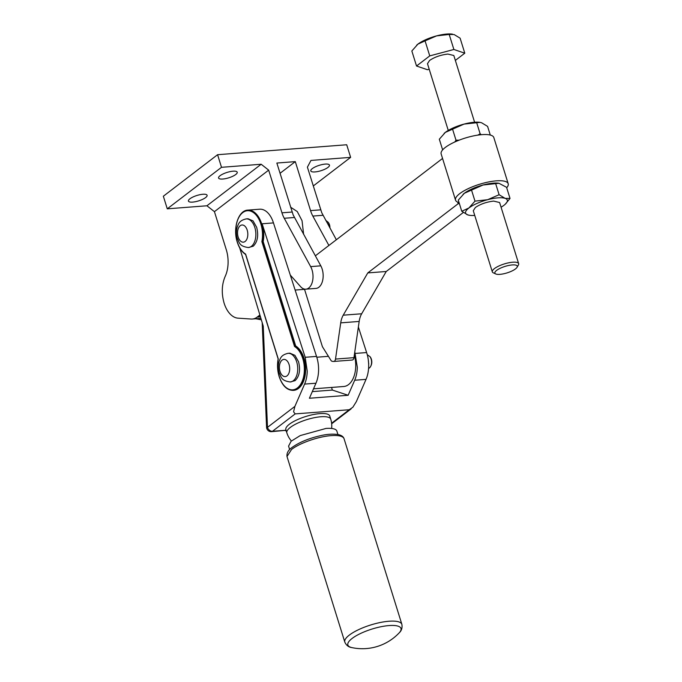 <?xml version="1.0" encoding="UTF-8"?>
<svg xmlns="http://www.w3.org/2000/svg" width="682" height="682" viewBox="0 0 682 682"><rect width="100%" height="100%" fill="white"/><g stroke="black" fill="none" stroke-linecap="round" stroke-linejoin="round"><path stroke-width="1.02" d="M506.7 187.763A27.578 7.996 162.7 0 0 507.672 186.442A27.578 7.996 162.7 0 0 508.201 183.722L493.811 137.517A27.578 7.996 162.7 0 0 469.199 136.911A27.578 7.996 162.7 0 0 441.672 151.199A27.578 7.996 162.7 0 0 441.143 153.919L455.533 200.133A27.578 7.996 162.7 0 0 459.063 202.597M508.201 183.722A27.578 7.996 162.7 0 0 483.589 183.117A27.578 7.996 162.7 0 0 456.07 197.405A27.578 7.996 162.7 0 0 455.533 200.133M459.105 140.177L456.011 140.219L454.766 142.009M481.296 134.695L480.145 133.817L477.826 135.113M498.832 183.253A21.833 6.326 162.7 0 0 498.636 183.228A21.833 6.326 162.7 0 0 493.316 183.16A21.833 6.326 162.7 0 0 483.027 185.01L464.348 193.279L458.287 200.116L461.757 211.258L467.775 214.898L469.506 215.299M505.234 204.225L510.025 198.436L506.556 187.294L498.943 183.27L483.027 185.01A21.833 6.326 162.7 0 0 464.348 193.279A21.833 6.326 162.7 0 0 463.129 194.285A21.833 6.326 162.7 0 0 463.044 194.361L463.129 194.285M479.838 122.342A21.833 6.326 162.7 0 0 479.659 122.317L481.577 122.751L487.587 126.383L490.281 135.045M479.975 122.359L464.05 124.098L445.372 132.368L439.319 139.205L442.644 149.887M452.541 129.086L456.011 140.219M476.675 122.675L480.145 133.817M471.509 189.997L474.979 201.139L468.926 207.976L461.757 211.258M495.644 183.586L499.113 194.728L487.604 199.715L474.979 201.139M510.025 198.436L505.123 198.36L499.113 194.728M479.659 122.317A21.833 6.326 162.7 0 0 474.348 122.249A21.833 6.326 162.7 0 0 464.05 124.098A21.833 6.326 162.7 0 0 445.372 132.368A21.833 6.326 162.7 0 0 444.161 133.374A21.833 6.326 162.7 0 0 444.11 133.416M474.74 215.418A21.833 6.326 -17.3 0 1 469.685 215.324A21.833 6.326 -17.3 0 1 467.775 214.898A21.833 6.326 -17.3 0 1 468.926 207.976A21.833 6.326 -17.3 0 1 487.604 199.715A21.833 6.326 -17.3 0 1 505.123 198.36A21.833 6.326 -17.3 0 1 505.192 204.268A21.833 6.326 -17.3 0 1 503.972 205.282A21.833 6.326 -17.3 0 1 501.074 207.209M495.712 273.942L493.299 272.817A13.793 3.998 -17.3 0 1 492.319 271.854L473.282 210.729L475.38 207.481C480.426 204.071 486.53 201.94 493.683 201.096L499.616 202.528L518.652 263.653A13.793 3.998 -17.3 0 1 518.397 265L517.05 267.301A11.722 3.393 -17.3 0 1 515.481 268.921A11.722 3.393 -17.3 0 1 499.932 274.352A11.722 3.393 -17.3 0 1 495.712 273.942A11.722 3.393 -17.3 0 1 496.667 270.362A11.722 3.393 -17.3 0 1 512.225 264.94A11.722 3.393 -17.3 0 1 517.05 267.301M449.199 34.458L454.101 34.535L460.111 38.166L464.792 53.187L453.88 49.479L449.199 34.458L436.574 35.882A21.833 6.326 162.7 0 1 452.183 34.1L452.498 34.143M425.065 40.869L436.574 35.882A21.833 6.326 -17.3 0 0 417.896 44.142L425.065 40.869L429.745 55.89L416.523 66.009L427.435 69.726L429.217 69.249M453.88 49.479L429.745 55.89M455.354 60.417L464.792 53.187M448.27 130.433L427.486 63.699L429.583 60.451C434.639 57.041 440.734 54.91 447.886 54.066L453.82 55.498L474.604 122.231M416.634 45.2A21.833 6.326 -17.3 0 1 416.685 45.157A21.833 6.326 -17.3 0 1 417.896 44.142L411.843 50.988L416.523 66.009M492.319 271.854A13.793 3.998 -17.3 0 1 494.416 268.606A13.793 3.998 -17.3 0 1 512.719 262.212A13.793 3.998 -17.3 0 1 518.652 263.653M457.699 202.145L458.185 203.705L367.786 272.911L343.225 315.186A18.388 10.912 85.6 0 0 341.673 318.716A18.388 10.912 85.6 0 0 340.719 322.859L335.51 359.082A3.444 2.046 85.6 0 1 334.811 360.855A3.444 2.046 85.6 0 1 333.779 361.451A3.444 2.046 85.6 0 1 333.575 361.451L332.33 361.341A3.444 2.046 85.6 0 1 331.571 361.042A3.444 2.046 85.6 0 1 330.906 360.301L322.407 346.686L304.462 289.091M259.859 314.896A22.983 13.64 85.6 0 1 258.623 315.979L257.14 317.121A22.983 13.64 85.6 0 1 254.258 318.656A22.983 13.64 85.6 0 1 252.357 319.031A22.983 13.64 85.6 0 1 251.189 319.04L238.197 318.17A25.285 15.004 85.6 0 1 224.097 303.089C221.36 293.413 221.727 284.513 225.188 276.389A25.285 15.004 -94.4 0 0 228.069 263.627A25.285 15.004 -94.4 0 0 226.271 249.689L214.429 211.65L268.665 170.133L281.956 212.818A22.983 13.64 -94.4 0 0 282.996 215.665A22.983 13.64 -94.4 0 0 284.249 218.274L310.66 266.619L320.804 265.835L293.141 214.881L276.849 163.049L295.297 161.625L310.549 210.61A22.983 13.64 -94.4 0 0 311.589 213.466A22.983 13.64 -94.4 0 0 312.833 216.075L328.895 245.46M320.804 265.835A13.793 8.184 85.6 0 1 321.427 283.985A13.793 8.184 85.6 0 1 316.005 288.401L305.851 289.177A13.793 8.184 85.6 0 1 300.617 286.67L290.592 275.426A27.578 16.368 85.6 0 0 290.302 275.102L273.456 222.903A22.983 13.64 -94.4 0 0 269.987 215.495A22.983 13.64 -94.4 0 0 259.646 209.212L247.839 210.124A22.983 13.64 85.6 0 1 258.18 216.399A22.983 13.64 85.6 0 1 261.658 223.815A22.983 13.64 85.6 0 1 262.706 241.581L263.175 241.547A22.983 13.64 -94.4 0 0 262.118 223.781L305.186 357.283L307.241 371.153A25.285 15.004 85.6 0 1 304.607 384.094L294.897 406.37L267.48 427.367A4.595 3.453 52.6 0 0 269.484 430.257A4.595 3.453 -127.4 0 0 272.476 431.28L295.187 413.897L349.235 409.737L331.605 423.232M255.801 318.767L261.325 319.79M442.55 158.446L315.34 255.835M354.316 355.186A22.983 13.64 85.6 0 1 348.553 384.58A22.983 13.64 85.6 0 1 343.779 386.498L313.507 388.825M463.342 212.46L386.234 271.496L361.673 313.771A18.388 10.912 85.6 0 0 360.122 317.3A18.388 10.912 85.6 0 0 359.167 321.444L353.958 357.658A3.444 2.046 85.6 0 1 353.259 359.431A3.444 2.046 85.6 0 1 352.219 360.036A3.444 2.046 85.6 0 1 352.023 360.036M458.185 203.705L459.378 203.62M367.786 272.911L386.234 271.496M310.66 266.619A13.793 8.184 85.6 0 1 311.282 284.769A13.793 8.184 85.6 0 1 305.851 289.177M336.345 239.757L321.733 212.682L307.403 167.15L310.975 160.423L350.633 157.363L346.703 144.763L217.584 154.703L163.348 196.228L167.269 208.828L206.927 205.776L214.429 211.65M295.297 161.625L280.038 173.305M290.592 207.175L297.267 211.556L302.049 220.704L303.626 234.395M268.665 170.133L261.172 164.251L221.505 167.312L217.584 154.703M261.172 164.251L206.927 205.776M313.268 185.973L350.633 157.363M325.254 164.089A9.77 2.83 -17.3 0 1 329.457 165.112A9.77 2.83 -17.3 0 1 324.956 169.179A9.77 2.83 -17.3 0 1 315.007 171.932A9.77 2.83 -17.3 0 1 310.804 170.918A9.77 2.83 -17.3 0 1 315.314 166.851A9.77 2.83 -17.3 0 1 325.254 164.089M221.505 167.312L167.269 208.828M202.895 194.259A9.77 2.83 -17.3 0 1 207.098 195.274A9.77 2.83 -17.3 0 1 202.597 199.349A9.77 2.83 -17.3 0 1 192.648 202.102A9.77 2.83 -17.3 0 1 188.445 201.088A9.77 2.83 -17.3 0 1 192.946 197.013A9.77 2.83 -17.3 0 1 202.895 194.259M233.022 171.191A9.77 2.83 -17.3 0 1 237.225 172.214A9.77 2.83 -17.3 0 1 232.724 176.28A9.77 2.83 -17.3 0 1 222.784 179.034A9.77 2.83 -17.3 0 1 218.572 178.019A9.77 2.83 -17.3 0 1 223.082 173.953A9.77 2.83 -17.3 0 1 233.022 171.191M401.868 624.337A29.88 8.661 -17.3 0 0 389.004 621.234A29.88 8.661 -17.3 0 0 349.355 635.07A29.88 8.661 -17.3 0 0 344.811 642.112C346.303 645.36 348.681 647.192 351.946 647.619A27.809 8.056 -17.3 0 1 352.108 638.454A27.809 8.056 -17.3 0 1 389.013 625.573A27.809 8.056 -17.3 0 1 399.115 632.93C401.562 630.722 402.482 627.866 401.868 624.337L344.06 438.739A29.88 8.661 -17.3 0 0 331.196 435.636C318.596 436.454 299.594 443.087 291.546 449.472L287.003 456.514C286.628 453.044 288.29 450.043 291.998 447.503C299.483 442.158 309.304 438.142 321.469 435.474C327.582 434.11 333.225 433.82 338.4 434.605C341.58 435.355 343.464 436.736 344.06 438.739M289.645 449.549L288.571 446.113L291.103 441.254L300.233 435.576L325.97 428.449A25.285 7.323 -17.3 0 1 336.857 431.075L337.922 434.511M286.841 432.831L285.86 429.677A22.983 6.658 -17.3 0 1 296.457 420.095A22.983 6.658 -17.3 0 1 319.858 413.616A22.983 6.658 -17.3 0 1 329.756 416.003L330.736 419.157A22.983 6.658 162.7 0 0 320.838 416.762A22.983 6.658 162.7 0 0 290.344 427.409A22.983 6.658 162.7 0 0 286.841 432.831A22.983 22.983 0 0 0 291.385 441.007M286.039 430.24L272.476 431.28A4.595 2.728 85.6 0 1 271.521 431.663L286.056 430.291M354.785 351.921L357.317 367.3A25.285 15.004 85.6 0 1 354.691 380.241L366.038 379.363L356.328 401.647L352.841 407.248L349.235 409.737M295.187 413.897L293.575 411.809L294.897 406.37M354.691 380.241L348.144 395.27L309.406 398.254L315.954 383.224A25.285 15.004 -94.4 0 0 318.579 370.283A25.285 15.004 -94.4 0 0 316.533 356.413L290.302 275.102M366.038 379.363A25.285 15.004 -94.4 0 0 368.664 366.422A25.285 15.004 -94.4 0 0 366.618 352.551L358.365 326.993M331.537 387.436L332.364 390.07L348.144 395.27M312.296 391.613L332.364 390.07M293.465 390.368A22.983 13.64 -94.4 0 0 293.695 390.351A22.983 13.64 -94.4 0 0 298.477 388.433A22.983 13.64 -94.4 0 0 305.562 366.831A22.983 13.64 -94.4 0 0 295.698 345.97L263.175 241.547M271.521 431.663A4.595 4.595 0 0 1 266.577 427.273L267.48 427.367L263.243 326.158L239.706 247.873M355.271 353.429L366.618 352.551M305.186 357.283L316.533 356.413M262.118 223.781L273.456 222.903M278.273 358.954L245.605 254.088A22.412 13.299 -94.4 0 1 237.387 242.076A22.412 13.299 -94.4 0 1 242.758 212.596A22.412 13.299 -94.4 0 1 260.891 224.08A22.412 13.299 -94.4 0 1 261.879 241.624L262.706 241.581L295.238 346.013A22.983 13.64 85.6 0 1 303.524 358.238A22.983 13.64 85.6 0 1 298.008 388.476A22.983 13.64 85.6 0 1 293.234 390.385C286.986 390.334 282.297 385.748 279.168 376.635C277.412 370.778 277.062 364.879 278.145 358.945L278.273 358.954A22.412 13.299 -94.4 0 0 279.262 376.498A22.412 13.299 -94.4 0 0 297.386 387.981A22.412 13.299 -94.4 0 0 302.757 358.51A22.412 13.299 -94.4 0 0 294.539 346.499L295.698 345.97M288.06 353.319L289.91 353.182L294.905 355.322L298.546 361.741C300.583 370.053 299.432 376.353 295.101 380.633L290.268 381.971A14.365 8.525 -94.4 0 0 293.251 380.778A14.365 8.525 -94.4 0 0 296.696 361.878A14.365 8.525 -94.4 0 0 288.06 353.319C280.95 354.99 280.6 358.221 279.194 361.119C277.983 364.938 277.975 368.834 279.16 372.815C281.385 376.814 280.737 380.675 290.268 381.971M246.193 218.896L248.035 218.752L253.039 220.891L256.671 227.311C258.708 235.622 257.566 241.922 253.227 246.202L248.401 247.54A14.365 8.525 -94.4 0 0 251.385 246.347A14.365 8.525 -94.4 0 0 254.829 227.456A14.365 8.525 -94.4 0 0 246.193 218.896C239.075 220.567 238.726 223.79 237.319 226.688C236.117 230.507 236.1 234.412 237.293 238.385C239.51 242.383 238.862 246.253 248.401 247.54M368.63 363.591L368.289 359.849M368.655 364.35L368.749 363.574M368.578 368.374A6.897 4.092 -94.4 0 0 369.431 367.922A6.897 4.092 -94.4 0 0 370.838 366.029A6.897 4.092 -94.4 0 0 371.085 358.851L370.121 356.737L367.274 354.742M329.713 227.609A6.897 4.092 -94.4 0 0 329.218 224.421L328.247 222.315L325.749 220.354M370.838 366.029L371.161 365.305A5.865 3.478 -94.4 0 0 371.375 359.201A5.865 3.478 -94.4 0 0 370.556 357.411L370.121 356.737M329.918 227.993A5.865 3.478 -94.4 0 0 329.5 224.77A5.865 3.478 -94.4 0 0 328.681 222.98L328.247 222.315M295.127 290.063L304.539 289.339M316.798 357.223L328.426 356.328M343.225 315.186L361.673 313.771M340.719 322.859L359.167 321.444M335.51 359.082L353.958 357.658M257.14 317.121L260.447 316.866M258.623 315.979L260.149 315.86M284.249 218.274L294.394 217.498M312.833 216.075L322.987 215.29M310.549 210.61L320.693 209.834M281.956 212.818L292.101 212.034M304.607 384.094L315.954 383.224M261.879 241.624L294.539 346.499M289.074 364.538A8.619 5.115 -94.4 0 0 282.101 360.122A8.619 5.115 -94.4 0 0 280.029 371.46A8.619 5.115 -94.4 0 0 287.003 375.876A8.619 5.115 -94.4 0 0 289.074 364.538M247.199 230.115A8.619 5.115 -94.4 0 0 240.235 225.699A8.619 5.115 -94.4 0 0 238.163 237.038A8.619 5.115 -94.4 0 0 245.136 241.454A8.619 5.115 -94.4 0 0 247.199 230.115M333.779 361.451L352.219 360.036M252.357 319.031L260.899 318.375M351.946 647.619A50.57 50.57 0 0 0 399.115 632.93M344.811 642.112L287.003 456.514M331.64 428.467A22.983 22.983 0 0 0 330.736 419.157M285.204 430.606L286.21 430.785M331.665 423.769L351.145 408.859M293.234 390.385L293.695 390.351M266.577 427.273L262.195 322.68M247.839 210.124C238.308 210.303 232.605 228.334 237.302 242.212C239.16 248.001 241.94 252.084 245.648 254.463M245.563 254.352L278.145 358.954"/></g></svg>

